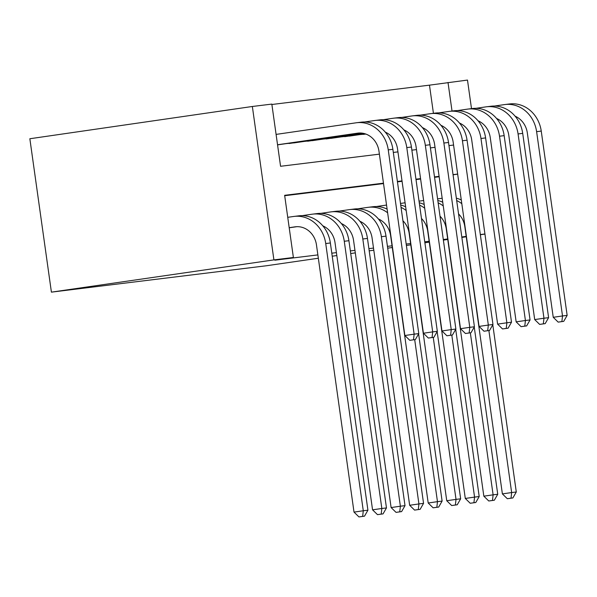 <?xml version="1.0" encoding="UTF-8"?>
<svg xmlns="http://www.w3.org/2000/svg" width="597" height="597" viewBox="0 0 597 597"><rect width="100%" height="100%" fill="white"/><g stroke="black" fill="none" stroke-linecap="round" stroke-linejoin="round"><path stroke-width="0.9" d="M433.429 113.303L429.474 85.155L467.488 80.073L471.503 108.632M379.386 154.153L280.568 166.279L271.829 104.094L252.352 106.482L29.85 138.743L51.409 292.142L266.546 265.74L318.335 258.232M429.474 85.155L271.881 104.497M297.493 226.673L298.47 226.711M277.56 144.922L278.426 144.743M285.821 143.668L296.978 142.467M304.373 141.392L315.522 140.191M322.917 139.116L334.066 137.914M341.462 136.84L352.611 135.638M360.006 134.564L365.901 134.079M383.468 183.175L284.642 195.309L293.388 257.494L274.844 260.188L317.865 254.904M331.805 253.195L336.409 252.628M350.349 250.919L354.961 250.352M368.894 248.643L373.506 248.076M387.438 246.367L392.05 245.8M406.199 244.061L410.594 243.524M424.743 241.785L429.146 241.248M443.287 239.509L447.69 238.972M439.161 176.757L434.549 177.316M420.616 179.033L416.005 179.593M402.065 181.309L397.46 181.869M383.52 183.585L284.702 195.712M289.217 227.845L290.082 227.666M484.951 234.076L480.354 234.74M466.25 236.785L461.862 237.427M447.757 239.472L443.377 240.106M429.273 242.151L424.885 242.785M410.781 244.83L406.393 245.464M392.289 247.509L387.699 248.173M373.804 250.188L369.207 250.859M355.312 252.874L350.715 253.538M336.827 255.553L332.23 256.217M484.936 233.987L480.324 234.554M461.802 237.002L466.19 236.36M293.388 257.494L273.911 259.889L51.409 292.142M452.026 111.027L448.011 82.468M393.319 152.444L397.93 151.877M411.87 150.168L416.475 149.601M430.415 147.892L435.026 147.325M448.959 145.616L453.571 145.049M252.352 106.482L273.911 259.889M457.653 174.07L453.041 174.637M439.101 176.346L434.497 176.913M420.557 178.622L415.945 179.19M402.012 180.898L397.401 181.466M453.063 174.809L457.66 174.137M289.209 227.793L296.851 226.681M289.194 227.688L295.008 226.845A20.932 18.738 83 0 1 295.366 226.8A20.932 18.738 83 0 1 316.462 244.889L354.014 512.107L363.282 510.763L325.731 243.546A31.402 28.104 -97 0 0 294.09 216.412A31.402 28.104 -97 0 0 293.545 216.48L287.739 217.323M362.655 516.383L358.946 516.927L364.506 516.159L362.655 516.383L363.282 510.763L367.924 510.196L330.365 242.979A31.402 28.104 -97 0 0 298.731 215.838L294.09 216.412M367.924 510.196L364.506 516.159M358.946 516.927L354.014 512.107M277.545 144.765L357.521 133.176A20.932 18.738 83 0 1 357.879 133.124A20.932 18.738 83 0 1 378.976 151.213L404.87 335.514L414.146 334.163L388.244 149.869A31.402 28.104 -97 0 0 356.603 122.736A31.402 28.104 -97 0 0 356.058 122.81L276.083 134.4M277.56 144.87L359.364 133.012M413.512 339.79L409.803 340.327L415.37 339.559L413.512 339.79L414.146 334.163L418.781 333.596L392.878 149.302A31.402 28.104 -97 0 0 361.245 122.169L356.603 122.736M418.781 333.596L415.37 339.559M409.803 340.327L404.87 335.514M322.783 225.815A20.932 18.738 83 0 1 335.007 242.613L372.558 509.831L381.834 508.487L344.275 241.27A31.402 28.104 -97 0 0 312.641 214.136A31.402 28.104 -97 0 0 312.097 214.204L302.104 215.659M381.199 514.107L377.491 514.644L383.05 513.883L381.199 514.107L381.834 508.487L386.468 507.92L348.917 240.703A31.402 28.104 -97 0 0 317.276 213.562L312.641 214.136M386.468 507.92L383.05 513.883M377.491 514.644L372.558 509.831M341.327 223.539A20.932 18.738 83 0 1 353.551 240.337L391.11 507.554L400.378 506.211L362.819 238.994A31.402 28.104 -97 0 0 331.186 211.86A31.402 28.104 -97 0 0 330.641 211.928L320.649 213.383M399.744 511.83L396.035 512.368L401.602 511.607L399.744 511.83L400.378 506.211L405.012 505.644L367.461 238.427A31.402 28.104 -97 0 0 335.82 211.286L331.186 211.86M405.012 505.644L401.602 511.607M396.035 512.368L391.11 507.554M359.879 221.263A20.932 18.738 83 0 1 372.095 238.061L409.654 505.278L418.922 503.935L381.371 236.718A31.402 28.104 -97 0 0 349.73 209.584A31.402 28.104 -97 0 0 349.185 209.651L339.193 211.107M418.288 509.554L414.579 510.092L420.146 509.331L418.288 509.554L418.922 503.935L423.557 503.368L386.005 236.151A31.402 28.104 -97 0 0 354.364 209.01L349.73 209.584M423.557 503.368L420.146 509.331M414.579 510.092L409.654 505.278M387.625 212.793A31.402 28.104 -97 0 0 368.274 207.308A31.402 28.104 -97 0 0 367.73 207.375L357.737 208.823M378.423 218.987A20.932 18.738 83 0 1 390.647 235.785L428.198 503.002L437.467 501.659L414.699 339.656M436.84 507.278L433.131 507.816L438.691 507.054L436.84 507.278L437.467 501.659L442.108 501.092L418.609 333.895M387.102 209.069A31.402 28.104 -97 0 0 372.916 206.734L368.274 207.308M442.108 501.092L438.691 507.054M433.131 507.816L428.198 503.002M385.296 132.138A20.932 18.738 83 0 1 397.52 148.937L423.422 333.23L432.691 331.887L406.788 147.593A31.402 28.104 -97 0 0 375.155 120.46A31.402 28.104 -97 0 0 374.61 120.534L364.618 121.982M289.105 143.504L361.215 133.049M293.739 142.937L361.655 133.086M432.056 337.514L428.347 338.051L433.915 337.283L432.056 337.514L432.691 331.887L437.325 331.32L411.43 147.026A31.402 28.104 -97 0 0 379.789 119.893L375.155 120.46M437.325 331.32L433.915 337.283M428.347 338.051L423.422 333.23M403.841 129.862A20.932 18.738 83 0 1 416.064 146.661L441.967 330.954L451.235 329.611L425.333 145.317A31.402 28.104 -97 0 0 393.699 118.184A31.402 28.104 -97 0 0 393.154 118.258L383.162 119.706M307.649 141.228L362.76 133.235M312.283 140.661L363.08 133.295M450.601 335.238L446.899 335.775L452.459 335.007L450.601 335.238L451.235 329.611L455.877 329.044L429.974 144.75A31.402 28.104 -97 0 0 398.333 117.616L393.699 118.184M455.877 329.044L452.459 335.007M446.899 335.775L441.967 330.954M422.392 127.586A20.932 18.738 83 0 1 434.609 144.384L460.511 328.678L469.787 327.335L443.884 143.041A31.402 28.104 -97 0 0 412.243 115.908A31.402 28.104 -97 0 0 411.699 115.982L401.706 117.43M326.193 138.952L363.939 133.482M330.828 138.385L364.2 133.549M469.152 332.962L465.444 333.499L471.003 332.73L469.152 332.962L469.787 327.335L474.421 326.768L448.519 142.474A31.402 28.104 -97 0 0 416.878 115.34L412.243 115.908M474.421 326.768L471.003 332.73M465.444 333.499L460.511 328.678M440.937 125.31A20.932 18.738 83 0 1 453.16 142.108L479.055 326.402L488.331 325.059L462.429 140.765A31.402 28.104 -97 0 0 430.788 113.631A31.402 28.104 -97 0 0 430.243 113.706L420.251 115.154M344.738 136.676L364.924 133.75M349.379 136.109L365.148 133.818M487.697 330.686L483.988 331.223L489.547 330.454L487.697 330.686L488.331 325.059L492.965 324.492L467.063 140.198A31.402 28.104 -97 0 0 435.429 113.064L430.788 113.631M492.965 324.492L489.547 330.454M483.988 331.223L479.055 326.402M386.543 205.062A31.402 28.104 -97 0 0 386.281 205.099L376.289 206.547M402.923 220.756A20.932 18.738 83 0 1 409.191 233.509L446.743 500.726L456.018 499.383L433.25 337.38M455.384 505.002L451.675 505.54L457.235 504.778L455.384 505.002L456.018 499.383L460.653 498.816L437.153 331.619M405.654 206.793A31.402 28.104 -97 0 0 400.714 205.032M406.176 210.517A31.402 28.104 -97 0 0 401.042 207.375M460.653 498.816L457.235 504.778M451.675 505.54L446.743 500.726M459.481 123.034A20.932 18.738 83 0 1 471.705 139.832L497.607 324.126L506.875 322.783L480.973 138.489A31.402 28.104 -97 0 0 449.34 111.355A31.402 28.104 -97 0 0 448.795 111.43L438.802 112.878M363.289 134.4L365.789 134.034M506.241 328.41L502.532 328.947L508.099 328.178L506.241 328.41L506.875 322.783L511.51 322.216L485.607 137.922A31.402 28.104 -97 0 0 453.974 110.788L449.34 111.355M511.51 322.216L508.099 328.178M502.532 328.947L497.607 324.126M405.087 202.786A31.402 28.104 -97 0 0 404.826 202.823L400.49 203.45M421.467 218.48A20.932 18.738 83 0 1 427.736 231.233L465.294 498.45L474.563 497.107L451.795 335.104M473.928 502.726L470.22 503.264L475.787 502.502L473.928 502.726L474.563 497.107L479.197 496.54L455.698 329.343M424.198 204.517A31.402 28.104 -97 0 0 419.258 202.756M424.721 208.241A31.402 28.104 -97 0 0 419.587 205.099M479.197 496.54L475.787 502.502M470.22 503.264L465.294 498.45M478.025 120.758A20.932 18.738 83 0 1 490.249 137.556L516.151 321.85L525.42 320.507L499.517 136.213A31.402 28.104 -97 0 0 467.884 109.079A31.402 28.104 -97 0 0 467.339 109.154L457.347 110.602M524.785 326.134L521.077 326.671L526.644 325.902L524.785 326.134L525.42 320.507L530.061 319.94L504.159 135.646A31.402 28.104 -97 0 0 472.518 108.512L467.884 109.079M530.061 319.94L526.644 325.902M521.077 326.671L516.151 321.85M423.631 200.51A31.402 28.104 -97 0 0 423.37 200.547L419.034 201.174M440.011 216.204A20.932 18.738 83 0 1 446.28 228.957L483.839 496.174L493.107 494.831L470.339 332.827M492.473 500.45L488.764 500.987L494.331 500.226L492.473 500.45L493.107 494.831L497.741 494.264L474.249 327.066M442.743 202.241A31.402 28.104 -97 0 0 437.802 200.48M443.265 205.965A31.402 28.104 -97 0 0 438.138 202.823M497.741 494.264L494.331 500.226M488.764 500.987L483.839 496.174M496.577 118.482A20.932 18.738 83 0 1 508.793 135.28L534.696 319.574L543.964 318.231L518.069 133.937A31.402 28.104 -97 0 0 486.428 106.803A31.402 28.104 -97 0 0 485.883 106.87L475.891 108.326M543.337 323.858L539.628 324.395L545.188 323.626L543.337 323.858L543.964 318.231L548.606 317.664L522.703 133.37A31.402 28.104 -97 0 0 491.062 106.229L486.428 106.803M548.606 317.664L545.188 323.626M539.628 324.395L534.696 319.574M442.183 198.234A31.402 28.104 -97 0 0 441.914 198.271L437.586 198.898M458.563 213.927A20.932 18.738 83 0 1 464.832 226.681L502.383 493.898L511.651 492.555L488.883 330.551M511.025 498.174L507.316 498.711L512.875 497.95L511.025 498.174L511.651 492.555L516.293 491.988L492.794 324.79M461.287 199.965A31.402 28.104 -97 0 0 456.354 198.204M461.809 203.689A31.402 28.104 -97 0 0 456.683 200.547M516.293 491.988L512.875 497.95M507.316 498.711L502.383 493.898M515.121 116.206A20.932 18.738 83 0 1 527.345 133.004L553.24 317.298L562.516 315.955L536.613 131.661A31.402 28.104 -97 0 0 504.972 104.527A31.402 28.104 -97 0 0 504.428 104.594L494.435 106.05M561.881 321.582L558.173 322.119L563.732 321.35L561.881 321.582L562.516 315.955L567.15 315.388L541.248 131.094A31.402 28.104 -97 0 0 509.614 103.953L504.972 104.527M567.15 315.388L563.732 321.35M558.173 322.119L553.24 317.298M295.008 226.845L295.731 226.756M325.731 243.546L330.365 242.979M357.521 133.176L358.245 133.086M388.244 149.869L392.878 149.302M344.275 241.27L348.917 240.703M362.819 238.994L367.461 238.427M381.371 236.718L386.005 236.151M406.788 147.593L411.43 147.026M425.333 145.317L429.974 144.75M443.884 143.041L448.519 142.474M462.429 140.765L467.063 140.198M480.973 138.489L485.607 137.922M499.517 136.213L504.159 135.646M518.069 133.937L522.703 133.37M536.613 131.661L541.248 131.094"/></g></svg>
